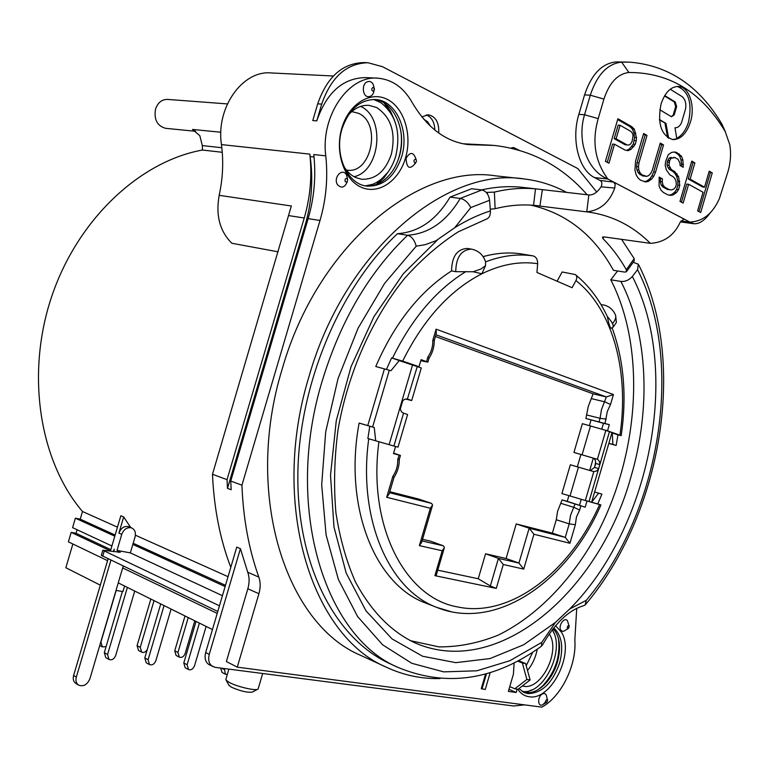 <?xml version="1.0" encoding="UTF-8"?>
<svg xmlns="http://www.w3.org/2000/svg" width="769" height="769" viewBox="0 0 769 769"><rect width="100%" height="100%" fill="white"/><g stroke="black" fill="none" stroke-linecap="round" stroke-linejoin="round"><path stroke-width="1.15" d="M617.661 119.57L629.84 126.549L632.426 129.077L633.916 133.056L634.569 137.584L633.31 144.139L629.205 149.119L626.524 150.359M629.205 149.119L631.118 149.282L628.052 150.695L624.918 150.003L614.508 144.236L612.595 144.082L607.25 162.317M614.181 138.66L625.159 144.783L627.071 144.937L616.094 138.814L614.181 138.66L618.151 125.126L620.074 125.26L616.094 138.814M634.348 140.583L636.261 140.727L636.482 137.738L634.338 129.211L631.753 126.683L617.901 118.734L605.424 161.336L608.942 163.23L614.508 144.236M634.569 137.584L636.482 137.738M636.261 140.727L635.223 144.303L633.31 144.139M598.205 118.628L603.934 99.076C609.375 82.677 617.699 73.814 628.907 72.488C669.568 72.44 701.664 92.117 725.205 131.518L729.791 144.697C731.194 153.454 730.617 162.346 728.06 171.352L719.448 198.421C712.825 213.532 702.972 221.424 689.899 222.097L607.837 178.994C594.946 161.452 591.736 141.323 598.205 118.628L584.555 114.735L590.284 95.193C597.1 74.699 607.539 63.673 621.592 62.116L629.34 62.135C668.299 65.173 699.136 85.801 721.86 124.02L725.455 131.941M688.63 184.272L683.132 203.083L679.979 201.391L691.754 161.115L694.878 162.903L690.129 179.148L704.539 187.203L709.229 171.141L712.267 172.881L700.684 212.523L697.618 210.869L703.058 192.269L688.63 184.272L686.736 184.079L681.449 202.18M653.756 176.149L655.592 172.064L663.532 144.918L660.263 143.044L652.295 170.257L650.718 173.467L648.834 175.505L646.662 176.361L641.952 174.832L639.981 172.737L638.818 170.045L638.472 166.777L638.952 162.922L646.998 135.431L643.643 133.498L635.569 161.067L634.925 169.987L636.136 174.755L637.866 177.745L640.404 180.129L645.672 181.945L648.402 181.378L651.631 179.062L653.756 176.149L651.862 175.957L649.738 178.869L651.631 179.062M631.118 149.282L635.223 144.303M680.036 163.461L680.065 165.489L683.228 167.277L682.882 160.048L681.526 156.251L676.47 152.339L674.077 151.983L671.424 152.493L668.251 154.742L665.666 161.413L665.185 165.2L666.329 169.891L669.876 174.89L673.086 176.659L674.961 178.706L676.047 181.311L676.355 184.483L675.595 187.069L673.779 189.078L671.673 189.933L669.29 189.645L664.993 187.309L663.08 185.271L662.224 181.782L662.445 178.869L659.187 177.091L659.071 186.127L661.013 190.203L663.464 192.519L667.771 194.836L670.693 195.403L673.327 194.826L676.46 192.529L678.527 189.664L679.786 185.367L678.623 176.726L674.605 171.468L671.395 169.68L668.934 165.277L669.664 160.625L670.972 158.318L674.942 157.539L678.143 159.366L680.036 163.461M690.475 121.915C695.532 105.901 689.034 86.503 678.287 86.426C670.635 86.705 664.877 92.607 661.023 104.132C657.264 123.867 661.225 135.69 672.904 139.612C680.738 139.497 686.592 133.595 690.475 121.915M680.921 220.991L689.899 222.097L693.744 223.712C699.367 224.202 705.086 220.28 710.902 211.936M578.855 114.36L584.555 114.735C576.731 140.064 586.891 170.814 607.837 178.994L594.629 177.629C578.884 170.151 571.002 139.795 578.855 114.36L584.565 94.895C591.361 74.468 601.791 63.481 615.844 61.933L627.658 62.078M600.608 180.744L594.629 177.629M601.089 186.838L614.767 188.03C609.461 202.458 600.137 210.398 586.766 211.869L588.823 194.942C593.014 195.326 597.1 192.625 601.089 186.838C602.348 183.935 602.06 181.82 600.224 180.484L613.662 182.09L684.525 219.319L683.929 219.127L680.238 222.164C674.077 235.487 664.108 242.552 650.343 243.34L604.107 236.919L602.463 237.16L602.983 238.621L603.828 236.89M680.382 221.885L693.744 223.712M614.767 188.03L615.181 184.445L613.662 182.09M588.823 194.942L535.493 188.857L533.561 205.304L586.497 211.84M533.561 205.304C521.113 204.275 508.299 205.41 495.111 208.707L494.39 192.096C508.511 188.703 522.209 187.626 535.493 188.857M494.39 192.096L486.248 192.433M490.266 209.226L495.111 208.707M626.61 271.447L634.223 260.874L634.194 258.653L626.331 269.727L626.379 271.774L624.668 272.091L613.451 270.323C593.889 234.891 566.301 213.157 530.687 205.112M626.331 269.727C619.651 257.99 611.864 247.618 602.983 238.621M566.647 192.404C553.526 185.291 539.396 180.811 524.285 178.966C446.107 166.277 344.531 250.992 309.003 376.541C269.698 504.416 311.628 636.174 386.644 667.338C403.725 675.269 421.518 679.008 440.022 678.566M450.797 611.595L436.821 607.423L425.613 603.031C375.272 584.844 343.378 507.329 359.113 423.094L374.253 427.506L369.783 426.199L367.88 438.532L395.554 446.52L393.478 453.566L400.447 455.45L393.613 453.104M420.768 360.719L427.872 362.151L421.085 359.642L419.018 366.688L402.629 361.103C423.517 319.27 449.932 290.163 481.865 273.783L485.547 265.603L485.566 261.864C502.003 255.635 517.864 253.655 533.128 255.904C536.176 256.827 537.685 259.422 537.656 263.69L536.945 272.466L572.078 287.721L575.943 280.56C577.24 277.878 577.029 275.879 575.318 274.571L562.129 271.976L557.112 281.223M483.115 256.625C496.274 252.991 508.982 252.078 521.238 253.895L533.128 255.904M375.762 366.505L390.96 370.706L375.762 366.505C394.603 323.143 419.874 291.278 451.566 270.899C451.807 256.683 457.007 249.194 467.158 248.435L471.368 249.098C461.198 249.877 455.988 257.404 455.757 271.688L473.166 271.745L481.865 273.783C501.128 264.373 519.719 261.008 537.656 263.69M367.755 425.584L384.385 369.043M410.165 640.615L438.945 646.883C458.785 647.008 478.539 643.086 498.197 635.136C536.993 616.171 571.627 580.066 596.561 534.801C639.25 454.556 646.585 349.443 610.788 279.781L617.594 270.976M389.191 663.359L398.582 667.655C324.672 637.241 283.511 506.934 322.403 380.347C340.734 320.558 369.13 272.197 407.589 235.266C428.958 233.738 446.51 221.453 460.247 198.421C464.534 199.334 468.052 202.382 470.801 207.572L489.565 200.286C488.68 194.48 486.133 191.048 481.903 189.981L471.657 188.751L450.038 197.124C436.35 220.001 418.836 232.18 397.486 233.68C338.985 288.375 298.084 386.701 297.834 476.905C297.574 567.234 336.178 638.904 389.191 663.359L390.979 664.176M537.435 189.059L524.198 187.549C510.424 185.838 496.178 186.636 481.461 189.924M435.417 336.476L593.12 393.834L588.256 406.484L585.901 418.499L603.482 423.315L601.791 429.112M437.763 570.175L478.251 578.749L485.566 553.786L506.089 558.496L516.22 523.929L552.363 533.138L556.285 519.738L557.592 511.27L562.081 499.908L567.234 501.35L568.897 495.669M577.346 466.793L580.931 454.527M589.41 425.565L590.967 420.239M422.546 539.319L430.505 541.145L443.367 545.798L444.405 547.538L442.204 550.758L419.365 545.625L430.332 508.242L386.692 497.293L392.863 476.299L393.997 477.395L389.152 493.909L386.692 497.293M389.796 491.699L418.624 499.043L431.563 503.397L432.611 505.022L430.332 508.242M593.803 471.637L585.353 500.504L591.621 502.244L611.951 432.716L609.471 431.649L598.676 468.561L596.773 470.907L593.822 471.647L570.338 464.784L561.908 493.573L586.997 501.004L585.19 507.194L562.081 499.908M585.901 418.499L609.327 424.651L607.52 430.842L582.364 423.671L573.943 452.441L593.303 458.132L589.717 470.407M522.305 178.754L495.851 175.87C417.692 163.297 316.963 246.205 282.146 369.226C243.59 494.496 285.76 624.13 360.709 655.371L362.526 656.207M576.721 608.414L574.837 640.048C576.808 664.945 561.255 696.839 541.809 707.134L237.275 667.156L258.903 593.726C260.604 587.727 260.585 582.2 258.845 577.125C248.877 549.402 243.235 518.758 241.937 485.201L320.01 220.482C326.162 199.363 328.084 177.812 325.777 155.847L313.781 154.55C316.126 176.332 314.252 197.691 308.148 218.627L230.729 481.038L231.161 489.757L227.48 488.353L227.038 479.664L304.236 218.021C310.32 197.143 312.185 175.851 309.83 154.127L310.147 156.578L314.04 157.011M587.151 194.749C562.235 166.248 531.341 149.811 494.448 145.447L468.763 144.639C445.982 142.054 427.016 127.837 411.867 101.998C403.465 87.426 392.142 79.486 377.896 78.198C348.597 75.064 320.462 116.138 325.777 155.847M547.518 699.905L546.701 696.868C546.221 693.821 544.731 692.879 542.241 694.042C536.973 696.925 537.829 707.98 543.039 704.558L545.567 701.741M369.505 96.5C376.579 95.173 375.012 79.64 367.976 81.62C360.824 82.917 362.468 98.586 369.505 96.5M347.626 179.465L346.435 174.755C342.186 167.354 332.823 177.85 337.562 184.752C341.599 188.713 344.877 187.598 347.396 181.388M416.116 159.51C413.626 151.897 410.262 151.474 406.032 158.241C406.686 168.584 409.915 170.103 415.731 162.807L415.779 162.624M569.089 625.937L567.493 620.91C564.667 616.18 557.727 625.937 560.899 630.205L562.293 631.272L563.706 631.262L568.137 628.552M485.585 673.894L481.25 688.697L485.258 689.476L490.218 672.529M405.513 158.001C398.871 181.051 378.502 194.942 361.353 187.3C344.108 180.023 334.611 152.06 341.849 128.029C348.828 103.873 370.475 90.607 387.268 99.355C404.186 107.747 412.405 135.065 405.513 158.001M514.115 662.868L513.413 674.153L508.357 691.408L516.182 692.494L517.162 689.13M517.797 689.226C520.661 693.551 524.391 696.041 528.976 696.714C550.95 701.193 574.818 653.535 561.562 632.358L555.545 625.697M258.903 593.726L247.839 588.746L226.384 661.551L237.275 667.156M212.744 666.588C209.024 664.176 207.861 660.1 209.255 654.371L240.418 548.653L236.756 547.105L205.679 652.525C204.285 658.235 205.448 662.301 209.168 664.704L215.109 667.338L513.673 706L524.573 704.875M240.418 548.653L247.753 572.261C249.502 577.298 249.531 582.796 247.839 588.746M492.218 145.254L463.14 143.793M519.075 150.195L513.413 147.542L511.145 148.148M438.743 133.047C439.186 122.607 435.735 116.523 428.4 114.792L421.806 116.859M377.896 78.198L365.65 77.592C343.022 77.957 326.719 92.386 316.751 120.887L321.702 104.113C331.122 77.063 346.559 63.269 368.015 62.741L382.501 66.711L577.817 168.565L596.715 192.01M278.147 251.819L231.853 243.273C219.78 231.238 215.56 215.253 219.194 195.336M117.465 527.169L82.494 511.51C39.661 461.371 25.55 374.551 51.542 296.978C77.486 219.376 139.795 161.384 202.439 150.032L222.26 152.291M135.402 535.205L228.037 576.683M110.419 551.017L120.848 515.739L123.684 516.97L130.72 527.524M512.192 148.388L511.414 147.984M368.015 62.741L363.968 62.577C342.532 63.106 327.113 76.862 317.712 103.834L312.772 120.56L316.751 120.887M426.286 114.879C431.688 117.128 434.543 122.194 434.86 130.096M219.136 195.326C222.875 178.581 223.654 161.673 221.462 144.601C215.695 107.852 242.504 69.998 271.236 72.949L333.352 76.006M221.837 147.735L202.314 145.581L199.815 135.69L192.519 129.452L194.845 130.788M202.314 145.581L202.439 150.032M82.494 511.51L80.226 519.152L75.381 518.181L72.584 527.64L111.909 545.98M77.092 529.745L76.044 533.292L71.181 532.369L68.383 541.828L107.564 560.668M100.316 585.161L65.846 567.733L72.872 543.991M185.012 615.969L174.736 650.785L177.937 652.477L179.302 657.139C181.849 657.928 183.81 656.697 185.175 653.448L194.797 620.823M179.302 657.139L176.101 655.448L174.736 650.785M118.253 582.883L212.446 629.561M116.177 590.448L100.912 642.067L102.364 646.902L106.074 646.671M104.305 652.66L107.564 654.486L109.015 659.456L105.766 657.61L104.305 652.66L122.396 591.476M107.564 654.486L127.385 587.41M134.729 591.053L115.677 655.534C114.129 659.11 111.909 660.417 109.015 659.456M116.023 590.429L122.944 591.563L124.578 586.016M217.79 611.451L101.306 555.353L102.825 550.239L120.31 552.238L117.013 550.402L121.752 534.378C123.598 529.601 126.616 527.371 130.788 527.697L131.96 528.072C134.998 529.803 136.036 532.763 135.046 536.973L130.345 552.882L117.013 550.402M219.453 605.809L102.825 550.239M222.433 595.687L130.345 552.882M132.845 544.423L225.125 586.564M123.684 516.97L118.916 533.09C121.166 527.678 124.568 525.583 129.105 526.813L131.96 528.072M113.831 551.642L114.187 549.085L113.456 551.575M110.89 560.245L76.333 677.105C75.429 680.728 76.189 683.401 78.611 685.121C83.504 686.861 87.282 684.708 89.935 678.662L123.203 566.138M108.083 558.9L73.613 675.47C72.709 679.085 73.468 681.757 75.891 683.478L78.611 685.121M122.675 567.935L217.214 613.393M71.181 532.369L110.457 550.873M110.823 549.643L76.044 533.292M291.355 205.929L212.484 474.262C213.984 508.338 220.088 539.367 230.796 567.32M346.367 170.036L346.838 170.103C371.321 174.611 381.914 123.175 358.46 113.283L351.76 111.601M360.623 106.41C385.673 117.244 380.434 171.103 354.067 176.716M343.628 165.969C346.848 171.497 350.924 175.38 355.874 177.62L361.622 179.254C375.464 179.754 385.365 171.439 391.325 154.309C396.073 132.749 391.142 117.138 376.55 107.477L368.928 105.353C361.267 104.92 354.394 108.179 348.309 115.11M373.599 99.451L380.722 102.575C396.15 114.764 401.139 132.691 395.689 156.367C391.21 170.507 383.491 179.831 372.542 184.339L365.438 185.867M370.841 184.896L368.957 185.973M377.098 100.028L378.761 101.45M376.377 184.387L387.864 172.323M393.19 117.234L384.154 103.027M384.923 103.527L390.441 111.092L394.478 120.195M389.691 169.689L384.029 177.764L377.223 184.051M373.994 99.451C394.314 101.114 407.262 131.528 399.226 156.636C395.862 167.604 390.229 175.832 382.337 181.301C377.079 184.781 371.571 186.319 365.823 185.944M401.591 156.876C394.603 176.985 383 186.723 366.784 186.088C347.28 184.358 333.881 154.444 342.022 128.856C348.828 109.371 359.95 99.595 375.387 99.518C396.189 100.316 409.819 131.268 401.591 156.876M227.374 103.911L167.623 99.412C161.875 99.364 157.856 102.565 155.559 109.035C153.81 119.483 157.155 125.914 165.614 128.317L195.614 131.297M423.623 119.06L427.622 121.771L430.563 126.356M306.206 225.221L305.158 225.048C311.695 202.593 313.358 179.773 310.147 156.578M305.158 225.048L227.48 488.353M230.729 481.038L241.937 485.201M212.484 474.262L227.038 479.664M526.207 665.733L532.744 652.208M537.252 649.19C535.733 657.284 532.484 664.378 527.515 670.481M522.324 685.986L523.631 686.256C541.693 690.101 561.014 650.247 549.201 633.964M525.496 692.609L530.735 690.302M553.449 632.176L552.488 629.465M518.527 660.6L525.611 663.56L522.382 663.041L526.88 679.46L514.846 688.803L509.77 686.592M517.652 661.061L522.382 663.041M525.611 663.56L530.12 679.94L518.095 689.264L514.846 688.803M508.972 689.332L516.182 692.494M552.603 629.311L553.891 633.147M531.715 689.908L525.9 692.667M518.94 688.601L524.131 692.523L527.861 693.59C541.857 693.369 552.44 683.17 559.63 662.993C563.725 646.96 561.755 635.261 553.718 627.898M553.209 628.542C559.851 636.348 561.264 647.527 557.438 662.099C554.66 671.289 550.239 678.892 544.154 684.929C536.954 691.658 529.956 694.032 523.151 692.042M530.12 679.94L526.88 679.46M552.18 629.869C565.455 648.277 545.067 693.244 523.949 691.571L522.141 691.427M225.971 679.065L226.134 680.209L229.297 682.439C237.342 686.909 256.99 691.331 258.134 688.957L262.671 673.5M228.883 685.15L231.431 687.207C240.985 691.312 248.031 692.898 252.568 691.965L257.346 689.38M75.381 518.181L114.802 536.185M225.49 585.315L133.191 543.27M115.139 535.051L80.226 519.152M224.356 668.53L225.404 674.211L222.049 672.452L220.636 668.05M225.404 674.211L227.326 674.451M188.232 617.565L177.937 652.477M196.037 621.429L183.791 662.965L187.117 664.743L188.492 669.53C191.116 670.347 193.134 669.068 194.557 665.694L206.13 626.437M188.492 669.53L185.166 667.742L183.791 662.965M199.392 623.101L187.117 664.743M150.849 599.041L137.074 645.672L140.237 647.383L141.64 652.131C143.716 652.958 145.572 652.16 147.206 649.738M141.64 652.131L138.478 650.411L137.074 645.672M154.04 600.618L140.237 647.383M160.731 603.934L144.793 657.908L148.09 659.706L149.503 664.589C152.262 665.473 154.377 664.176 155.857 660.706L171.103 609.077M149.503 664.589L146.216 662.772L144.793 657.908M164.066 605.587L148.09 659.706M486.508 673.634L482 689.034M402.725 400.793L400.341 408.916M405.59 399.034L411.703 400.543L407.58 399.063C405.263 398.592 403.244 399.697 401.533 402.389L400.207 406.907C400.188 410.185 401.303 412.28 403.562 413.174L407.599 414.51L398.015 447.116L395.554 446.52M403.562 413.174L393.901 446.02L389.114 444.655L400.207 406.907M367.88 438.532L389.114 444.655M586.997 501.004L600.916 504.945L597.773 503.964L601.906 494.14L594.62 491.987M444.194 548.259L436.196 575.51L434.898 575.654L496.274 588.41L490.343 585.978L478.251 578.749M561.062 503.397L574.03 507.396L579.643 510.039L580.835 505.983M567.234 501.35L585.19 507.194M581.258 499.321L579.499 505.32M609.327 424.651L603.482 423.315M599.147 421.527L600.089 418.307L586.92 415.02M552.363 533.138L565.253 537.387L569.214 523.872L556.285 519.738M574.972 504.176L570.54 515.345L569.214 523.872L575.356 524.708L569.925 543.27L533.926 534.244L523.727 569.108L503.272 564.504L496.274 588.41M516.22 523.929L529.149 528.207L565.253 537.387L569.925 543.27M506.089 558.496L518.94 563.062L529.149 528.207L533.926 534.244M490.343 585.978L498.427 558.381L518.94 563.062L523.727 569.108M485.566 553.786L498.427 558.381L503.272 564.504M432.409 505.723L421.662 542.308L419.365 545.625M400.447 455.479L399.332 459.256L397.727 459.727L399.082 455.133M591.697 398.698L604.905 401.86L610.519 404.484L607.327 411.425L605.059 423.181M606.241 419.124L600.089 418.307L601.445 409.704L606.337 396.948L593.12 393.834M427.891 362.093L428.987 358.344L427.929 356.96C431.332 352.067 432.957 346.559 432.793 340.407L436.1 329.161L613.431 394.535L610.519 404.484M436.1 329.161L436.311 333.429L434.312 340.234L432.793 340.407M607.52 430.842L621.189 435.61L617.968 434.879L616.142 445.424L608.798 443.482M612.335 323.672C612.528 323.095 610.874 320.711 607.366 316.52C608.865 324.595 610.23 328.498 611.47 328.238L613.306 326.96L612.682 323.297C615.758 319.741 616.517 316.607 614.95 313.877C612.499 309.003 608.596 306.004 603.223 304.87L601.127 304.803M615.661 315.646L616.382 322.48L613.306 326.96M608.865 443.28L616.142 445.424M611.913 432.851L617.968 434.879M612.903 444.338L612.268 432.937M594.62 491.997L601.906 494.14M591.63 502.215L598.618 493.179M359.133 423.046L369.783 426.199M359.671 423.21L359.113 423.094M374.253 427.506L375.705 440.752M386.538 369.245L391.594 357.912L399.294 360.536L390.96 370.706M402.629 361.103L391.594 357.912M451.566 270.899L455.757 271.688M411.723 400.486L421.287 367.967L399.255 360.584M407.407 399.015L417.346 366.275L419.018 366.688M591.976 502.32L597.773 503.964M589.025 501.551L598.676 468.561L594.572 467.417L590.313 470.58M609.471 431.649L605.857 430.419L597.417 459.266L593.303 458.132L595.014 459.622L595.696 461.871L594.572 467.417L595.725 463.476L599.83 464.62L599.493 461.573L597.753 459.401L573.943 452.441M435.917 334.765L606.337 396.948L613.431 394.535M542.328 645.239C554.91 623.313 568.627 610.163 583.488 605.77L585.103 605.049L586.305 600.31L569.675 609.029C650.382 528.072 681.459 370.821 632.339 276.484L637.549 269.688L638.357 264.219L633.195 262.306M632.339 276.484C629.1 280.099 625.284 281.742 620.891 281.435L610.788 279.781M398.582 667.655C446.885 687.39 494.534 680.219 541.539 646.152L541.732 642.423L509.934 660.686L476.857 670.799L443.703 671.875L411.8 663.301L382.616 644.807L357.652 616.613L338.389 579.509L326.085 534.897L321.692 484.797L325.71 431.736L338.052 378.559L358.085 328.18L384.663 283.309L416.202 246.195C414.568 240.034 411.694 236.391 407.589 235.266L397.486 233.68M481.903 189.981L460.247 198.421L450.038 197.124M620.891 281.435C648.18 334.092 650.997 408.772 631.013 476.665C599.695 591.13 497.62 680.286 414.001 642.423C390.421 630.945 370.869 610.73 355.365 581.777C346.3 561.13 339.802 538.04 335.89 512.519C333.621 485.979 334.313 458.507 337.976 430.111C347.751 373.244 372.148 318.328 404.917 277.993C421.864 259.115 439.628 243.744 458.199 231.863L486.056 219.271C489.103 218.242 490.555 215.445 490.401 210.898C478.433 214.705 466.523 220.328 454.681 227.749L470.801 207.572M489.565 200.286L490.401 210.898M569.675 609.029L555.478 622.39L541.732 642.423M416.202 246.195L425.42 244.609L435.927 240.764L454.671 227.759M621.592 239.351L634.194 258.653M691.523 161.903L694.878 162.903M692.984 162.73L688.236 178.956L690.129 179.148M688.236 178.956L702.655 187.002L704.539 187.203M709.008 171.92L712.267 172.881M710.373 172.698L699.002 211.619M660.023 143.841L661.628 144.764L653.688 171.881L651.862 175.957M653.688 171.881L655.592 172.064M649.738 178.869L646.508 181.186L648.402 181.378M646.508 181.186L644.239 181.647M643.403 134.315L646.998 135.431M645.085 135.286L637.049 162.749L638.952 162.922M637.049 162.749L636.569 166.594L638.472 166.777M636.569 166.594L636.915 169.862L638.818 170.045M636.915 169.862L638.078 172.544L639.981 172.737M638.078 172.544L640.058 174.64L641.952 174.832M640.058 174.64L644.182 176.034M642.288 175.851L646.662 176.361M661.628 144.764L663.532 144.918M633.916 133.056L635.828 133.191M632.426 129.077L634.338 129.211M629.84 126.549L631.753 126.683M631.955 146.504L633.867 146.658M673.086 157.501L674.942 157.539M671.183 157.328L669.068 158.154L670.972 158.318M669.068 158.154L667.771 160.452L669.664 160.625M667.771 160.452L667.261 162.192L669.165 162.365M667.261 162.192L667.04 165.104L668.934 165.277M667.04 165.104L668.146 167.738L670.039 167.911M668.146 167.738L669.501 169.507L671.395 169.68M669.501 169.507L672.702 171.295L674.605 171.468M672.702 171.295L675.115 173.64L677.008 173.823M675.115 173.64L676.73 176.543L678.623 176.726M676.73 176.543L677.845 181.157L679.729 181.34M677.845 181.157L677.893 185.175L679.786 185.367M677.893 185.175L676.633 189.462L678.527 189.664M676.633 189.462L674.576 192.327L676.46 192.529M674.576 192.327L671.443 194.624L673.327 194.826M671.443 194.624L669.203 195.115M659.091 177.879L662.445 178.869M660.552 178.677L660.331 181.59L662.224 181.782M660.331 181.59L661.196 185.079L663.08 185.271M661.196 185.079L663.099 187.117L664.993 187.309M663.099 187.117L667.396 189.443L669.29 189.645M667.396 189.443L671.673 189.933M673.711 152.051L676.47 152.339M674.567 152.175L677.229 153.704L679.133 153.867M677.229 153.704L679.633 156.088L681.526 156.251M679.633 156.088L680.988 159.885L682.882 160.048M680.988 159.885L681.565 164.22L683.458 164.393M681.565 164.22L681.401 166.248M677.239 86.426C688.601 90.973 692.379 102.767 688.572 121.79C686.025 129.999 682.084 135.507 676.739 138.324M671.472 116.753L673.24 114.908L675.682 106.564L674.307 101.96L664.493 95.962M659.783 109.756L671.424 116.725L674.202 114.966L676.643 106.622L675.269 102.017L664.733 95.567M670.203 89.242L682.026 96.567C685.189 99.22 686.381 103.296 685.592 108.794L681.565 122.531C680.046 126.058 677.854 127.817 674.99 127.817L676.816 138.785L672.519 139.573M668.674 138.276L665.944 123.376L659.418 119.512M665.944 123.376L659.466 120.041M664.993 123.309L667.607 137.593M620.074 125.26L631.013 131.489L632.464 133.364L633.079 135.796L632.07 141.486L630.715 143.851L629.052 145.005L627.071 144.937M725.205 131.518L721.86 124.02M628.907 72.488L621.592 62.116L615.844 61.933M603.934 99.076L590.284 95.193L584.565 94.895M683.237 219.165L684.525 219.319M650.343 243.34C632.993 225.999 612.499 215.599 588.871 212.129L586.862 211.879M533.571 205.217L539.915 206.005L542.366 189.626M487.325 192.558L487.431 193.951M476.271 144.88L464.005 143.774M514.567 147.888L512.164 147.677M221.462 144.591L309.83 154.127M321.702 104.113L317.712 103.834M104.19 551.19L102.681 556.304M121.752 534.378L118.916 533.09M118.57 552.459L118.916 551.296M76.333 677.105L73.613 675.47M219.165 195.326L291.364 206.005M397.89 160.596C401.293 150.907 402.264 140.967 400.803 130.759M220.866 132.23L192.519 129.452M304.236 218.021L288.827 215.618M320.01 220.482L308.148 218.627M258.845 577.115L247.753 572.261M205.679 652.525L209.255 654.371M538.271 689.524L542.741 685.813C555.545 671.77 560.755 655.851 558.361 638.059M221.51 668.165L224.077 669.501M546.499 699.684L547.643 700.405L546.701 702.385C545.298 702.299 545.221 701.395 546.499 699.684M372.898 87.406C374.849 88.252 374.974 89.531 373.292 91.242C371.34 90.396 371.206 89.117 372.898 87.406M345.137 181.561C344.743 178.869 345.502 178.014 347.415 178.985C347.809 181.676 347.05 182.541 345.137 181.561M416.471 161.577C414.972 163.451 414.145 163.057 413.982 160.404C415.462 158.529 416.298 158.904 416.481 161.538M567.368 628.292C567.166 626.341 567.733 625.543 569.06 625.899L568.56 628.292L567.368 628.292M599.589 504.589C569.973 571.809 510.414 618.314 457.555 606.924C405.417 597.994 367.515 526.611 378.906 441.781M397.727 459.727C397.929 465.745 396.304 471.272 392.863 476.299M434.898 575.654L442.204 550.758M575.356 524.708L576.423 517.085L579.643 510.039M422.066 540.934L443.367 545.798M389.508 492.698L431.563 503.397M575.943 280.56C613.22 309.849 629.407 372.475 619.92 435.062M426.584 361.545L427.929 356.96M600.916 504.954C567.993 581.143 496.524 631.657 436.821 607.423C389.162 589.967 357.623 519.248 368.755 438.791M372.609 427.026L389.297 370.283M392.478 358.133C411.771 318.674 436.254 289.817 465.927 271.563M485.547 265.603L481.096 268.958L473.166 271.745M401.533 402.389L412.636 364.669M570.012 495.995L578.461 467.11M582.085 454.729L590.534 425.863M437.388 240.053L403.341 273.706L373.907 316.722L351.039 366.707L336.274 420.662L330.516 475.213L333.977 527.005L346.165 573.04L366.034 610.894L392.075 638.924L422.594 656.245L455.796 662.657L490.007 658.572L523.679 644.778L555.478 622.39M637.549 269.688C685.131 362.43 660.062 512.587 586.305 600.31M674.307 101.96L675.269 102.017M676.643 106.622L675.682 106.564M673.24 114.908L674.202 114.966M360.709 655.371L386.644 667.338M102.364 646.902L99.759 645.451M368.668 185.435L366.717 185.992M376.301 100.335L374.763 99.557M228.893 669.126L225.817 679.585M229.114 685.554L226.134 680.209M546.471 702.491L543.741 704.048M546.884 702.251L547.643 700.405M568.56 628.292L569.243 626.447M394.045 477.309C397.592 471.82 399.351 465.851 399.313 459.381M429.044 358.229C432.553 352.865 434.302 346.886 434.302 340.311M485.499 261.758C483.22 254.808 478.51 250.588 471.368 249.098M621.198 435.562C626.946 396.362 623.919 360.44 612.105 327.796M607.106 316.04C599.147 299.295 588.718 285.607 575.818 274.975M585.776 604.242C661.609 514.336 687.621 361.718 638.818 265.142"/></g></svg>
